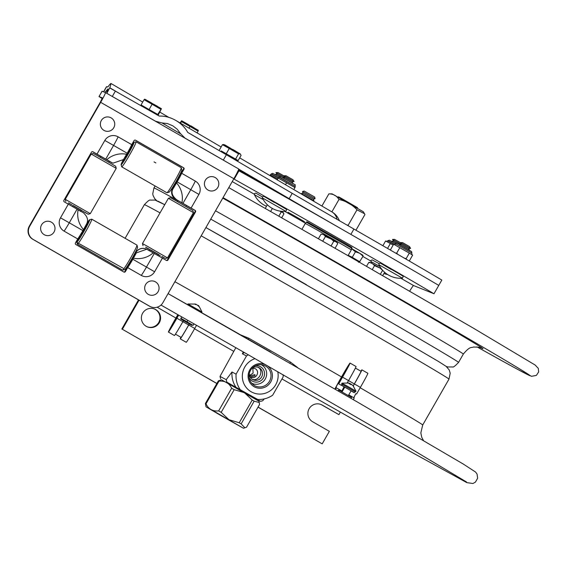 <?xml version="1.0" encoding="UTF-8"?>
<svg xmlns="http://www.w3.org/2000/svg" width="567" height="567" viewBox="0 0 567 567"><rect width="100%" height="100%" fill="white"/><g stroke="black" fill="none" stroke-linecap="round" stroke-linejoin="round"><path stroke-width="0.85" d="M357.649 208.365L357.451 207.642L340.824 198.046L338.591 196.841L337.868 197.04M348.492 225.928L348.145 225.276L356.997 209.818L364.468 213.702L364.921 214.546L356.069 230.004L355.601 230.018M348.145 225.276L346.706 224.908M364.468 213.702L363.341 211.767L332.056 193.85L328.867 193.871C333.318 193.857 336.685 195.728 338.974 199.485L331.872 211.874M321.9 206.034L328.867 193.871M338.974 199.485C346.061 201.044 352.072 204.489 356.997 209.818M263.272 199.627L254.413 194.687A24.041 24.041 0 0 0 266.504 206.282M254.413 194.687L254.448 193.616L255.781 193.078L262.315 196.898M283.954 175.905L278.099 172.581L275.959 172.588L284.811 177.613M281.7 177.06L277.036 174.43L275.959 172.588M279.34 176.925L277.022 175.706M379.833 266.469L370.974 261.529A24.041 24.041 0 0 0 372.044 263.499M400.515 242.74L394.653 239.416L392.513 239.423L401.365 244.448M398.261 243.902L393.59 241.266L392.513 239.423M395.908 243.767L393.583 242.541M285.896 211.363L262.33 197.869A24.041 24.041 0 0 0 285.896 211.363L286.718 209.507L274.067 202.036L263.825 196.302L262.365 196.799L262.33 197.869M274.4 202.483L263.967 196.373M292.983 179.753L286.016 175.763L283.876 175.77L294.06 181.596L292.983 179.753M294.06 181.596L291.92 181.603L284.953 177.613L283.876 175.77M290.836 182.262L284.939 178.881M402.45 278.206L378.891 264.711A24.041 24.041 0 0 0 402.45 278.206L403.272 276.342L398.395 273.351L380.386 263.138L378.926 263.634L378.891 264.711M390.961 269.325L380.528 263.208M409.544 246.588L402.57 242.598L400.437 242.605L410.614 248.438L409.544 246.588M410.614 248.438L408.481 248.445L401.507 244.455L400.437 242.605M407.389 249.097L401.5 245.724M269.913 175.572L270.346 174.82L277.702 178.988M390.698 250.238L390.493 249.742L393.654 244.214L409.317 253.116L412.648 255.129L409.48 260.657L408.779 260.721M409.317 253.116L406.149 258.644L406.482 259.388M404.306 258.127L406.149 258.644M390.493 249.742L391.046 250.444M395.532 253.038L396.659 253.187L397.935 254.427M399.82 247.659L396.659 253.187M382.874 245.724L385.603 240.968L393.165 245.079M390.316 243.576L387.544 248.417M386.29 241.351L387.8 240.897L394.49 244.639M278.234 178.081L294.953 187.564L293.812 189.576M294.918 187.642L293.805 189.569M286.626 182.737L285.499 184.707M278.262 178.003L277.206 179.845M305.528 223.235L284.868 211.427M313.636 196.423L304.153 191.029L302.558 191.497L315.075 198.663L314.671 197.047L313.636 196.423M315.075 198.663L313.473 199.137L302.962 193.113L302.558 191.497M313.473 199.13L313.877 200.746L301.361 193.581L302.962 193.113M304.11 222.406L304.514 221.704L293.706 215.425L288.022 212.264L287.625 212.965M218.982 381.152L205.991 403.832C208.536 409.112 212.753 411.472 218.642 410.919L231.634 388.239C229.082 382.959 224.872 380.599 218.982 381.152L218.387 380.84L221.527 379.784L258.899 401.188L259.254 402.499L254.144 401.188L241.152 423.875L244.894 427.823L246.56 427.171L259.544 404.491L259.254 402.499M205.991 403.832L205.396 403.52L218.387 380.84M234.164 389.678L221.173 412.358L228.969 419.729L239.224 422.741L252.209 400.061L244.441 392.704L234.164 389.678L231.634 388.239M221.173 412.358L218.642 410.919M220.499 415.313L243.413 428.227L213.079 410.685L206.048 406.822L220.499 415.313M206.048 406.822L205.396 403.52M241.152 423.875L239.224 422.741M252.209 400.061L254.144 401.188M214.248 411.493L235.496 423.684L214.248 411.493M252.336 368.132L255.426 368.727C257.68 370.364 258.169 372.498 256.872 375.127C255.263 377.565 253.187 378.21 250.642 377.076L249.941 376.58M257.758 367.189L259.013 367.919M249.551 375.453L253.088 373.143L252.847 368.096M250.416 376.935L254.98 375.857L254.966 374.638L249.686 375.935M254.144 398.452L254.016 397.729L240.564 389.869L226.984 382.243L226.297 382.498M244.391 352.561A24.041 23.445 117.6 0 0 242.407 353.808L243.243 351.909M283.16 374.78A24.041 23.445 -62.4 0 1 283.089 376.998L272.67 395.185A24.041 23.445 -62.4 0 1 265.512 398.587A24.041 23.445 -62.4 0 1 257.694 399.444L226.899 382.349M253.952 397.892L260.529 401.344L253.591 397.297L257.694 399.444M253.995 397.779L226.956 382.293M251.628 383.157A10.412 10.149 117.6 0 0 265.462 378.643A10.412 10.149 117.6 0 0 261.274 364.701M249.154 377.643A8.271 8.066 117.6 0 0 264.335 371.803A8.271 8.066 117.6 0 0 255.334 365.821M251.918 368.444A6.733 6.563 -62.4 0 1 261.763 376.708A6.733 6.563 -62.4 0 1 249.36 373.341M250.55 370.35A11.198 10.922 -62.4 0 1 263.251 365.084A11.198 10.922 -62.4 0 1 269.488 381.244A11.198 10.922 -62.4 0 1 253.066 384.568A11.198 10.922 -62.4 0 1 250.55 370.35M252.145 379.224C258.524 382.023 264.392 371.087 258.346 367.381M265.81 364.829A12.403 12.098 117.6 0 0 249.537 370.294A12.403 12.098 117.6 0 0 254.278 386.786A12.403 12.098 117.6 0 0 270.728 381.945A12.403 12.098 117.6 0 0 266.958 365.488M255.015 358.642A18.272 17.818 117.6 0 0 243.002 381.208A18.272 17.818 117.6 0 0 264.746 393.406A18.272 17.818 117.6 0 0 277.745 371.676M239.983 389.253A24.041 23.445 -62.4 0 1 236.092 374.142L246.51 355.956A24.041 23.445 -62.4 0 1 248.318 354.807M264.194 398.92L262.805 400.699A29.427 28.69 117.6 0 1 260.529 401.344M220.598 378.699A29.427 28.69 -62.4 0 1 220.01 376.403L226.226 379.656A29.427 28.69 117.6 0 0 226.814 381.945M235.837 347.677L220.01 376.403M226.226 379.656L231.988 371.995L236.092 374.142M231.988 371.995A24.041 23.445 117.6 0 0 235.872 387.105M246.51 355.956L242.407 353.808M348.01 255.667L351.363 249.813L317.222 230.025L305.301 223.426L301.949 229.288M306.152 222.144L352.043 248.424L351.76 247.375L345.246 243.463L307.201 221.853L306.152 222.144L305.393 223.462M333.276 240.252L326.238 236.219M380.741 268.467L373.703 264.435M180.093 122.947L181.631 120.764L181.44 121.593L190.016 126.448L189.024 128.177M180.519 123.195L181.44 121.593M197.096 132.912L198.11 131.147L190.016 126.448M181.631 120.764L198.308 130.318L198.11 131.147M156.818 114.867L157.194 114.173L142.204 105.597M142.161 105.632L141.707 105.256M141.658 105.342L157.739 114.435L161.432 108.708L158.313 114.874L157.187 114.229M149.128 109.445L152.105 104.25L144.061 99.707L144.776 99.175M141.084 104.902L144.061 99.707M160.723 109.233L152.105 104.25M157.739 114.435L158.313 114.874M161.432 108.708L144.727 99.161M235.865 160.312L236.042 159.37L221.279 150.942L220.896 151.609M221.258 150.978L235.588 159.051L238.565 153.855L240.252 153.884L241.081 155.408L238.105 160.603L236.283 159.582M226.276 153.692L229.252 148.49L222.455 144.677L223.852 144.514L240.252 153.884M219.479 149.879L222.455 144.677M238.565 153.855L229.252 148.49M235.588 159.051L238.105 160.603M177.96 314.692A12.247 0.369 -60.2 0 0 170.327 328.732A12.247 0.369 -60.2 0 0 176.791 318.2L178.591 315.054M183.495 320.646L182.907 321.673A16.096 0.489 119.8 0 1 174.416 335.515L168.413 332.071A16.096 0.489 119.8 0 1 177.861 314.635M178.69 315.11L176.904 318.229A16.096 0.489 119.8 0 1 168.413 332.071M175.444 334.154L181.093 337.393A14.402 0.432 -60.2 0 0 188.698 325.004L189.286 323.97M189.335 323.991L188.747 325.019A16.096 0.489 119.8 0 1 180.256 338.86A16.096 0.489 119.8 0 1 180.901 337.287M196.572 325.274L194.75 328.456A16.096 0.489 119.8 0 1 186.26 342.298L180.256 338.86M353.284 399.636L354.226 397.984L348.776 394.859M353.815 397.751A12.247 0.369 119.8 0 1 355.878 393.675M353.957 392.541L351.037 390.904M354.914 391.634L354.34 392.633L341.83 385.461L342.404 384.461L354.914 391.634M353.957 392.407L354.34 392.633M341.972 390.968A12.247 0.369 119.8 0 1 344.034 386.892M341.965 391.932L342.383 391.202L335.962 387.658A12.247 0.369 119.8 0 1 335.955 387.658A12.247 0.369 119.8 0 1 341.724 376.842A12.247 0.369 119.8 0 1 348.131 366.402A12.247 0.369 119.8 0 1 342.418 377.119L338.605 383.781L341.334 385.34L338.726 383.809L342.539 377.147A16.096 0.489 -60.2 0 0 350.045 363.064A16.096 0.489 -60.2 0 0 343.701 373.199A16.096 0.489 -60.2 0 0 334.899 389.019M353.241 385.822L354.325 383.923A14.402 0.432 -60.2 0 0 361.051 371.314L355.403 368.082M353.276 385.865L354.382 383.937A16.096 0.489 -60.2 0 0 361.888 369.854A16.096 0.489 -60.2 0 0 360.86 371.208M347.337 382.69L348.542 380.592A16.096 0.489 -60.2 0 0 356.055 366.509L350.045 363.064M342.404 384.461L341.958 384.355L341.391 385.34M341.83 385.461L344.608 387.218M338.577 391.145L339.073 390.287L351.575 397.453L351.065 398.353M338.13 390.89L338.549 390.16L339.073 390.287M335.473 389.352L336.38 387.757M356.572 394.037L360.385 387.374A16.096 0.489 -60.2 0 0 367.891 373.292L361.888 369.854M354.899 391.655L355.431 391.882L355.977 391.187L349.003 387.112L341.958 383.157L341.674 384.05L342.312 384.44M349.945 383.505L350.81 384.674M351.646 384.454L353.574 386.219L351.257 384.157L350.215 384.263L348.946 383.54L349.988 383.434L347.451 382.718M349.988 383.434L349.697 383.937M350.399 383.689L350.108 384.192M201.597 312.651L201.958 311.992C199.428 306.775 198.145 304.628 198.096 305.549L199.386 306.917L197.011 304.833L194.311 303.997L195.658 304.103L187.939 303.962L187.564 304.67M195.799 304.337L196.742 304.748M195.884 304.195L195.643 304.621M180.908 318.378L181.759 316.854M180.93 318.307L193.092 325.359L193.985 323.8M193.964 323.792L193.092 325.359M191.915 325.373L180.646 318.959L191.915 325.373M187.032 321.758L187.854 320.32M183.843 320.802L189.952 324.281L183.843 320.802M240.564 334.87L248.793 338.208L290.488 362.107L297.59 367.544M306.541 284.769A165.876 1.446 -150.2 0 0 205.906 227.558L366.629 319.356L438.511 361.491L446.13 366.353L449.213 369.946L450.198 373.206L448.986 379.117A175.515 1.531 -150.2 0 0 302.048 293.203A175.515 1.531 -150.2 0 0 201.172 235.822M190.788 219.082A165.876 1.446 -150.2 0 0 189.988 218.635L190.788 219.082M160.043 212.866A175.515 1.531 -150.2 0 0 144.465 204.666A175.515 1.531 -150.2 0 0 144.372 204.666C147.739 201.079 149.738 199.563 150.368 200.108L155.11 200.094L164.728 204.701A165.876 1.446 -150.2 0 0 157.612 201.094M340.32 412.188L338.917 414.647L321.695 404.873A9.618 9.596 111.9 0 0 320.787 404.413M258.02 407.156L322.191 443.855L329.356 431.338L312.708 421.791A9.618 9.596 -68.1 0 1 308.852 409.254A9.618 9.596 -68.1 0 1 322.262 405.1L338.917 414.647M147.108 326.762A9.618 9.596 111.9 0 0 158.732 322.51A9.618 9.596 111.9 0 0 154.274 308.93M159.299 322.736A9.618 9.596 -68.1 0 1 147.385 326.883A9.618 9.596 -68.1 0 1 142.069 314.38A9.618 9.596 -68.1 0 1 154.564 309.036A9.618 9.596 -68.1 0 1 159.299 322.736M216.885 383.469L122.373 329.271L139.028 300.198M322.191 443.855L258.063 407.085M216.842 383.54L122.373 329.271M121.813 329.044L138.504 299.9M238.707 169.108L289.163 198.67A115.392 1.006 -150.2 0 0 350.86 234.391A139.432 1.219 29.8 0 1 438.766 285.414L433.989 293.756L413.549 285.541A9.618 0.602 -60.2 0 0 409.665 291.162M350.86 234.391L353.921 229.054A139.432 1.219 -150.2 0 1 441.828 280.07L438.766 285.414A139.432 1.219 -150.2 0 0 238.955 170.837L238.197 170.525M233.717 178.995L234.178 179.179A139.432 1.219 29.8 0 1 433.989 293.756M238.955 170.837L234.178 179.179M358.762 261.196L352.263 257.319L355.431 251.791L351.42 248.523M352.263 257.319L348.209 255.32M351.852 248.764L359.648 253.243L355.431 251.791M362.816 255.15L363.043 256.213L359.676 253.265L362.951 255.285M359.684 261.649L363.043 256.213M353.383 257.964L350.952 256.575M359.875 261.741L358.762 261.096M104.923 92.35L107.999 88.863L106.766 93.307L155.613 121.267L162.027 122.94L167.442 123.556L172.807 125.81L177.237 129.241L180.37 133.458L184.941 138.086L223.32 160.092L226.375 154.748L187.684 132.38C185.118 127.618 181.213 123.663 175.968 120.523C170.447 117.369 164.884 115.888 159.256 116.079L109.821 87.97L111.061 83.526C110.685 83.384 109.622 84.54 107.865 86.999L106.631 86.673A52.887 0.461 -150.2 0 0 106.525 86.645L103.577 91.804M339.371 220.683A17.343 17.343 0 0 0 331.936 211.916A17.343 13.013 120.4 0 1 337.039 219.337M109.934 87.474L106.83 93.349M353.921 229.054A115.392 1.006 29.8 0 1 292.218 193.333L226.375 154.748M223.32 160.092L227.516 162.552M97 154.104L104.817 140.453A9.759 9.738 -68.1 0 1 118.113 136.831L131.735 144.642L134.025 140.644A1.155 1.148 -68.1 0 1 135.598 140.219L183.552 167.712A1.155 1.148 -68.1 0 1 183.977 169.292L181.688 173.282A11.538 0.723 119.8 0 1 177.159 181.879L173.438 188.187C170.83 191.844 171.865 195.679 176.543 199.683L195.076 210.35A1.155 1.148 -68.1 0 1 195.509 211.923L167.981 259.984A1.155 1.148 -68.1 0 1 166.407 260.416L162.417 258.127L154.6 271.777A9.759 9.738 -68.1 0 1 141.296 275.406L127.681 267.596L125.392 271.593A1.155 1.148 -68.1 0 1 123.819 272.018L75.865 244.519A1.155 1.148 -68.1 0 1 75.439 242.945L77.729 238.948L64.106 231.138A9.759 9.738 -68.1 0 1 60.506 217.82L68.324 204.17L64.333 201.887A1.155 1.148 -68.1 0 1 63.908 200.307L91.436 152.247A1.155 1.148 -68.1 0 1 93.009 151.821L112.457 162.942A8.427 8.406 -68.1 0 1 111.415 162.431L100.905 156.435M166.372 260.395A1.155 1.148 111.9 0 0 167.619 259.842L195.14 211.782A1.155 1.148 111.9 0 0 194.715 210.201L175.954 199.442A8.427 8.406 -68.1 0 1 172.843 187.953L183.616 169.143A1.155 1.148 111.9 0 0 183.191 167.57L183.828 167.931M162.417 258.127L146.789 249.225L136.392 252.875L132.848 259.254A11.538 0.723 119.8 0 1 127.681 267.596M148.944 250.465L154.259 253.456M181.688 173.282L195.31 181.093A9.759 9.738 -68.1 0 1 198.911 194.41L191.093 208.061M99.076 96.567L102.414 97.907L100.302 102.195L29.293 226.19L29.654 226.332L100.664 102.336A10.964 0.687 -60.2 0 0 105.476 92.57A10.964 0.687 -60.2 0 0 105.469 92.57L102.074 91.209L99.019 96.553L102.131 91.223M102.23 98.53L99.019 96.553M238.679 168.952L105.476 92.57L238.679 168.952A10.964 0.687 -60.2 0 1 233.873 178.725L162.864 302.721A9.618 9.596 -68.1 0 1 150.95 306.867L150.588 306.719A9.618 9.596 -68.1 0 1 149.397 306.145L32.836 239.309A9.618 9.596 -68.1 0 1 29.293 226.19M123.783 271.997A1.155 1.148 111.9 0 0 125.031 271.444L135.796 252.634A8.427 8.406 -68.1 0 1 146.236 249.005L146.789 249.225M150.95 306.867A9.618 9.596 -68.1 0 1 149.759 306.293L33.198 239.451A9.618 9.596 -68.1 0 1 29.654 226.332M77.729 238.948A11.538 0.723 -60.2 0 0 82.895 230.606L86.439 224.227C88.601 220.393 87.566 216.566 83.328 212.738L68.324 204.17M113.01 163.161L123.486 159.547L127.199 153.239A11.538 0.723 -60.2 0 0 131.735 144.642M77.062 209.195L81.074 211.548M173.956 185.707L172.396 188.854M172.843 187.911L171.95 189.669A8.462 8.448 111.9 0 0 174.267 198.237L176.543 199.683M175.572 199.208L175.961 199.456M172.722 187.861L172.722 187.854A7.69 0.482 119.8 0 1 173.757 185.593M175.848 199.407L178.081 200.725M186.423 205.509L187.826 206.253M178.541 177.251A7.69 0.482 119.8 0 1 179.555 175.742L179.767 175.869M147.179 249.473L149.412 250.791M81.053 211.583L80.557 211.307M129.637 263.074L124.627 272.146M136.342 251.805L134.429 254.732M135.761 252.662L135.633 252.62A7.69 0.482 -60.2 0 0 134.237 254.618M129.446 262.96A7.69 0.482 -60.2 0 0 128.631 264.654L124.612 271.869M167.201 260.26L195.296 211.208M195.601 210.981L167.215 260.544M100.891 156.464L92.619 151.68M194.899 210.329L187.805 206.282M183.772 168.569L181.086 173.559M183.368 167.697L135.208 140.077M109.247 161.212L111.359 162.403L109.233 161.241M112.16 162.814L111.004 162.233M135.23 253.194L136.803 251.032A8.462 8.448 111.9 0 1 145.365 248.7L145.832 248.856M208.025 190.065A7.215 7.201 -68.1 0 1 207.997 177.577A7.215 7.201 -68.1 0 1 218.812 183.779A7.215 7.201 -68.1 0 1 208.025 190.065M103.959 130.389A7.215 7.201 -68.1 0 1 103.924 117.901A7.215 7.201 -68.1 0 1 114.74 124.102A7.215 7.201 -68.1 0 1 103.959 130.389M148.292 294.365A7.215 7.201 -68.1 0 1 148.256 281.877A7.215 7.201 -68.1 0 1 159.072 288.079A7.215 7.201 -68.1 0 1 148.292 294.365M44.219 234.688A7.215 7.201 -68.1 0 1 44.191 222.2A7.215 7.201 -68.1 0 1 55.006 228.402A7.215 7.201 -68.1 0 1 44.219 234.688M80.45 236.432A7.711 0.482 119.8 0 1 79.43 237.623A7.711 0.482 119.8 0 1 79.912 236.212L78.168 238.863A12.12 0.758 119.8 0 0 77.24 241.443A12.12 0.758 119.8 0 0 79.075 239.224L80.45 236.432M78.997 239.338L78.168 238.863M79.061 237.509L79.727 237.892M80.528 234.908L78.884 237.403A12.12 0.758 119.8 0 1 79.302 236.581M87.453 222.647L86.078 225.439A7.711 0.482 119.8 0 1 87.098 224.241A7.711 0.482 119.8 0 1 86.616 225.659L88.36 223.008A12.12 0.758 119.8 0 0 89.288 220.421A12.12 0.758 119.8 0 0 87.453 222.647L88.289 223.122M86.723 223.632A12.885 0.808 119.8 0 1 89.614 219.755L91.705 219.181A14.423 0.907 119.8 0 1 91.769 219.188L136.959 245.1A14.423 0.907 119.8 0 1 136.994 245.15L137.561 247.247A12.885 0.808 119.8 0 1 136.186 250.685A12.885 0.808 119.8 0 1 129.538 262.656A12.885 0.808 119.8 0 1 124.768 269.559L122.678 270.126A14.423 0.907 119.8 0 1 122.614 270.126L77.424 244.214A14.423 0.907 119.8 0 1 77.388 244.157L76.821 242.066A12.885 0.808 119.8 0 1 78.203 238.629A12.885 0.808 119.8 0 1 78.969 237.105M136.994 245.15A14.423 0.907 119.8 0 1 135.456 249.005A14.423 0.907 119.8 0 1 128.014 262.408A14.423 0.907 119.8 0 1 122.678 270.126M91.769 219.188A14.423 0.907 119.8 0 1 90.266 223.086A14.423 0.907 119.8 0 1 82.605 236.85A14.423 0.907 119.8 0 1 77.424 244.214M89.614 219.755A12.885 0.808 119.8 0 1 88.332 223.242A12.885 0.808 119.8 0 1 81.294 235.858A12.885 0.808 119.8 0 1 76.821 242.066M81.357 235.05A7.711 0.482 119.8 0 0 85.9 227.112L87.644 224.461A12.12 0.758 119.8 0 1 79.982 237.849L81.627 235.206M86.531 224.043A12.12 0.758 119.8 0 1 86.545 224.022L85.298 226.559M85.525 226.687L80.741 235.029M68.472 203L71.91 204.843L68.529 202.894M73.441 205.658L81.364 210.201M73.419 205.693L81.343 210.237M84.653 212.278L87.531 213.844L84.717 212.164M72.796 205.516L81.173 210.229M81.159 210.265L88.197 214.227L90.295 213.653L116.235 168.364L91.202 154.026L65.262 199.315L90.295 213.653M72.789 205.523L88.197 214.227M91.202 154.026L93.3 153.451L97.134 155.549L115.668 166.259L116.235 168.356M124.754 159.065A7.711 0.482 119.8 0 1 123.734 160.255A7.711 0.482 119.8 0 1 124.216 158.845L122.479 161.496A12.12 0.758 119.8 0 0 123.386 161.857L124.754 159.065M130.445 147.3A12.12 0.758 119.8 0 1 130.857 146.655L129.609 149.192M131.409 146.874A7.711 0.482 119.8 0 0 130.389 148.072L131.764 145.272A12.12 0.758 119.8 0 1 133.599 143.054A12.12 0.758 119.8 0 1 132.671 145.641L130.927 148.285A7.711 0.482 119.8 0 0 131.409 146.874L131.735 147.066M131.764 145.272L132.593 145.754M130.729 146.74A12.885 0.808 119.8 0 1 133.925 142.388L136.016 141.814A14.423 0.907 119.8 0 1 136.08 141.821L181.27 167.733A14.423 0.907 119.8 0 1 181.305 167.782L181.872 169.88A12.885 0.808 119.8 0 1 180.49 173.318A12.885 0.808 119.8 0 1 173.849 185.289A12.885 0.808 119.8 0 1 169.072 192.192L166.981 192.759A14.423 0.907 119.8 0 1 166.918 192.759L121.728 166.847A14.423 0.907 119.8 0 1 121.692 166.79L121.132 164.699A12.885 0.808 119.8 0 1 122.507 161.255A12.885 0.808 119.8 0 1 123.046 160.185M181.305 167.782A14.423 0.907 119.8 0 1 179.767 171.638A14.423 0.907 119.8 0 1 172.325 185.04A14.423 0.907 119.8 0 1 166.981 192.759M136.08 141.821A14.423 0.907 119.8 0 1 134.57 145.719A14.423 0.907 119.8 0 1 126.916 159.483A14.423 0.907 119.8 0 1 121.728 166.847M133.925 142.388A12.885 0.808 119.8 0 1 132.635 145.875A12.885 0.808 119.8 0 1 125.605 158.491A12.885 0.808 119.8 0 1 121.132 164.699M125.661 157.683A7.711 0.482 119.8 0 0 130.212 149.745L131.955 147.094A12.12 0.758 119.8 0 1 124.286 160.482L125.938 157.839M124.839 157.541L123.188 160.036A12.12 0.758 119.8 0 1 123.287 159.844M129.829 149.319L125.045 157.661M145.662 247.262L149.1 249.111L145.726 247.155M150.631 249.927L158.554 254.463M161.843 256.539L164.721 258.105L161.907 256.433M158.349 254.526L160.333 255.696L158.335 254.562M150.007 249.742L146.981 248.034L149.986 249.778M149.986 249.785L158.328 254.569M150.609 249.962L158.533 254.505M150.028 249.714L158.37 254.491M146.74 245.929L167.492 257.921L193.432 212.625L168.399 198.287L142.459 243.583L146.74 245.929M168.399 198.287L170.497 197.72L174.324 199.818L192.858 210.527L193.432 212.625M384.639 272.28L382.725 275.626M382.64 270.303L380.351 274.258M382.612 270.31L380.152 268.127L381.471 268.886M369.556 262.315L371.087 262.968L368.77 262.429L369.911 262.344M380.152 268.127L374.525 265.654L372.264 269.601M374.525 265.654L372.866 263.967L377.65 266.688M372.866 263.967L371.087 262.968M368.77 262.429L366.551 266.313M335.451 241.514L333.75 241.28L331.206 239.054L337.046 242.485L337.712 243.64L336.678 242.244M333.75 241.28L331.071 245.95M337.712 243.64L335.076 248.247M321.071 234.1L322.906 234.355L321.071 234.1L318.434 238.707M331.206 239.054L325.43 236.51L322.751 241.181M325.43 236.51L324.253 235.099L328.633 237.58M324.253 235.099L322.906 234.355M267.362 204.779L265.299 208.38M272.366 208.458L270.657 211.434M281.714 217.735L283.939 213.851L282.437 212.164L281.133 212.15L278.865 216.112M281.133 212.15L280.084 211.13M283.302 212.689L283.606 213.114L283.302 212.689M280.863 211.243L282.437 212.164M295.287 186.217L295.287 186.217C294.138 183.091 298.696 187.316 287.88 180.561C276.597 174.657 282.543 176.45 279.269 177.039L295.173 186.415L279.155 177.237L278.39 177.797L271.352 173.856L272.727 173.339L279.297 176.996L272.925 173.431M278.277 177.995L271.232 174.055L270.473 174.608M409.799 250.607L399.26 244.568M395.83 243.881L411.855 253.059L395.83 243.881C395.723 242.478 397.424 242.981 400.912 245.391L411.557 251.564L411.855 253.059M394.951 244.639L387.913 240.699L389.288 240.174L395.858 243.838L391.336 241.386M287.88 180.561L280.842 176.613M156.393 105.738L153.742 104.215M232.711 149.355L234.334 150.425M176.904 318.229L188.698 325.004M194.75 328.456L188.747 325.019M354.325 383.923L342.539 377.147M360.385 387.374L354.382 383.937M201.958 311.992L187.939 303.962M248.793 338.208L248.204 339.236M289.9 363.128L290.488 362.107M341.532 376.942A175.515 1.531 -150.2 0 0 275.775 339.08A175.515 1.531 -150.2 0 0 174.898 281.7M448.986 379.117L422.713 424.995A175.515 1.531 -150.2 0 0 360.173 387.75M186.061 227.332A175.515 1.531 -150.2 0 0 185.26 226.885M270.679 352.1A243.286 2.126 -150.2 0 0 168.08 293.607L356.664 401.592L463.317 464.075L475.6 472.063L477.067 474.069L477.641 478.201L475.437 482.106L472.935 483.495L466.804 482.623L393.817 442.43L282.068 379.011M125.831 269.743A243.286 2.126 -150.2 0 0 125.073 269.318L125.831 269.743M76.928 242.442A243.286 2.126 -150.2 0 0 76.013 241.939L123.174 268.248M210.747 219.103A175.515 1.531 29.8 0 1 311.623 276.483A175.515 1.531 29.8 0 1 458.561 362.398C455.195 365.984 453.196 367.501 452.565 366.955L447.831 366.969L446.279 366.466M156.662 200.598L154.656 198.606L153.055 195.417L152.743 193.857L153.948 187.946A175.515 1.531 29.8 0 1 178.045 200.796M215.517 210.775A175.515 1.531 29.8 0 1 316.393 268.156A175.515 1.531 29.8 0 1 463.331 354.07C470.319 345.664 471.305 348.145 473.488 347.011L479.165 347.224L481.036 347.833M222.767 198.124A189.938 1.658 29.8 0 1 324.005 255.745A189.938 1.658 29.8 0 1 482.914 348.719A189.938 1.658 29.8 0 1 480.66 347.684M180.058 174.182A189.938 1.658 29.8 0 1 180.568 174.466M223.037 197.642A244.249 2.133 29.8 0 1 325.664 256.149A244.249 2.133 29.8 0 1 530.017 375.715A244.249 2.133 29.8 0 1 476.96 346.869L494.339 356.558M180.384 173.545A244.249 2.133 29.8 0 1 180.923 173.849M322.262 405.1L321.695 404.873M232.243 181.575L254.299 194.219M362.887 256.49L370.853 261.054M400.89 278.277L413.549 285.541M107.099 91.79L105.937 91.103M180.554 133.798L162.027 122.94M202.284 140.935L187.684 132.38M119.864 93.675L109.814 87.786M238.268 170.362L241.514 172.262L238.268 170.362M112.316 96.44L115.377 91.103M155.613 121.267L159.809 123.726M238.487 169.824L269.807 188.18M185.055 138.15L189.243 140.609M288.915 199.003L238.601 169.526L288.95 199.024M103.669 91.847L106.631 86.673M289.163 198.67L292.218 193.333M181.922 202.745A23.077 23.034 111.9 0 0 176.557 182.921M194.715 210.201L195.076 210.35M172.843 187.953L173.438 188.187M177.159 181.879L190.774 189.69A11.538 0.723 -60.2 0 0 195.31 181.093M182.957 203.347L190.774 189.69L198.911 194.41M105.767 159.079L113.584 145.428L104.817 140.453M141.296 275.406A11.538 0.723 -60.2 0 0 146.47 267.064L154.6 271.777M32.836 239.309L33.198 239.451M233.873 178.725L100.664 102.336M149.397 306.145L149.759 306.293M82.895 230.606L69.273 222.796A11.538 0.723 119.8 0 1 64.106 231.138M78.133 209.74A23.077 23.034 111.9 0 0 83.491 229.564M60.506 217.82L69.273 222.796L77.091 209.145M154.288 253.406L146.47 267.064L132.848 259.254M133.443 258.212A23.077 23.034 111.9 0 0 153.246 252.811M126.604 154.281A23.077 23.034 111.9 0 0 106.802 159.674M118.113 136.831A11.538 0.723 -60.2 0 1 113.584 145.428L127.199 153.239M135.796 252.634L136.392 252.875M125.031 271.444L125.392 271.593M183.616 169.143L183.977 169.292M167.619 259.842L167.981 259.984M195.14 211.782L195.509 211.923M183.191 167.57L183.552 167.712M111.415 162.431L112.004 162.672M277.036 174.43L274.903 174.438M383.951 273.485A24.041 24.041 0 0 0 387.743 274.598M370.974 261.529L371.002 260.451L372.158 259.877L378.969 263.563M393.59 241.266L391.457 241.273M284.953 177.613L282.82 177.62M291.92 181.603L292.997 183.453M401.507 244.448L399.374 244.455M408.481 248.445L409.551 250.288M411.954 254.675L411.734 253.258M394.278 244.575L395.716 244.079M295.081 187.351L295.173 186.415M282.834 211.42L282.416 212.15M313.218 200.945L313.877 200.753M301.481 194.07L301.361 193.581M243.413 428.227L244.894 427.823M351.292 249.742L352.043 248.424M194.297 127.936L190.966 125.874M188.485 124.598L182.142 121.026M142.189 105.59L141.807 106.256M157.52 106.383L156.733 105.859M151.63 103.003L145.294 99.438M237.828 152.452L234.355 150.333M230.776 148.391L224.879 144.911M348.804 383.008L341.958 383.157M352.986 385.553L355.977 391.187M344.779 387.133L342.014 391.96M351.122 390.769L348.358 395.589M144.372 204.666L125.109 238.303M422.713 424.995L420.827 432.919L421.763 437.327L423.414 440.417M466.521 481.985L407.588 446.753L248.984 355.19L160.978 305.06M157.13 307.194L175.89 318.037M194.552 328.803L233.533 351.221M458.561 362.398L463.331 354.07M153.948 187.946L155.082 185.969M228.777 187.627L349.555 256.553L473.169 328.031L535.17 365.049L538.296 368.366L538.65 371.938L536.382 375.389L531.513 376.311L518.89 370.045M512.83 366.757L501.908 360.754M155.875 162.956L155.053 162.474M154.897 162.382L154.054 161.886M359.244 261.699L358.394 262.266M331.936 211.916L239.678 157.86M221.13 146.988L175.968 120.523M168.838 117.376L159.887 112.131M142.707 102.067L111.061 83.526M189.194 140.573L184.941 138.086M179.002 177.514L178.47 177.209M130.098 149.475L129.489 149.121M174.218 185.856L173.686 185.551M125.314 157.817L124.733 157.484M100.926 156.4L100.366 157.378M72.852 205.41L72.285 206.402M109.268 161.177L108.708 162.155M81.194 210.194L80.634 211.179M80.394 234.83L81.01 235.185M129.375 262.918L129.907 263.223M85.206 226.509L85.787 226.843M134.159 254.576L134.691 254.881M157.824 255.448L158.391 254.455M185.898 206.423L186.465 205.445M149.482 250.664L150.049 249.678M177.556 201.646L178.116 200.661M65.836 201.42L65.262 199.315M165.387 258.488L167.492 257.921M143.026 245.681L142.459 243.583"/></g></svg>
